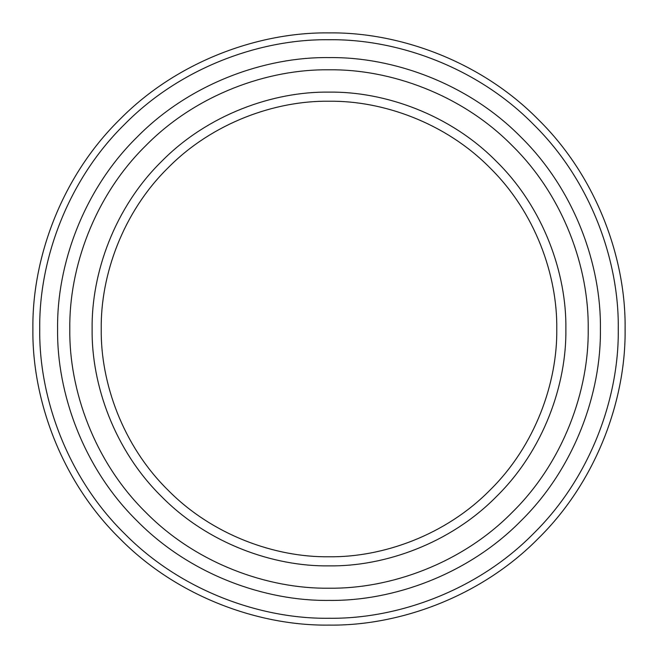 <?xml version="1.0" encoding="UTF-8"?>
<svg xmlns="http://www.w3.org/2000/svg" width="658" height="658" viewBox="0 0 658 658"><rect width="100%" height="100%" fill="white"/><g stroke="black" fill="none" stroke-linecap="round" stroke-linejoin="round"><path stroke-width="0.99" d="M329 39.735C261.168 38.806 180.999 66.919 124.461 124.461C66.919 180.999 38.806 261.168 39.735 329C38.806 396.832 66.919 477.001 124.461 533.539C180.999 591.081 261.168 619.194 329 618.265C396.832 619.194 477.001 591.081 533.539 533.539C591.081 477.001 619.194 396.832 618.265 329C619.194 261.168 591.081 180.999 533.539 124.461C477.001 66.919 396.832 38.806 329 39.735M329 625.1C259.565 626.054 177.504 597.267 119.624 538.376C60.733 480.496 31.946 398.435 32.9 329C31.946 259.565 60.733 177.504 119.624 119.624C177.504 60.733 259.565 31.946 329 32.9C398.435 31.946 480.496 60.733 538.376 119.624C597.267 177.504 626.054 259.565 625.1 329C626.054 398.435 597.267 480.496 538.376 538.376C480.496 597.267 398.435 626.054 329 625.1M329 600.409C392.645 601.28 467.863 574.903 520.914 520.914C574.903 467.863 601.28 392.645 600.409 329C601.28 265.355 574.903 190.137 520.914 137.086C467.863 83.097 392.645 56.72 329 57.591C265.355 56.72 190.137 83.097 137.086 137.086C83.097 190.137 56.72 265.355 57.591 329C56.72 392.645 83.097 467.863 137.086 520.914C190.137 574.903 265.355 601.28 329 600.409M329 588.203C389.783 589.033 461.62 563.84 512.286 512.286C563.84 461.62 589.033 389.783 588.203 329C589.033 268.217 563.84 196.38 512.286 145.714C461.62 94.16 389.783 68.967 329 69.797C268.217 68.967 196.38 94.16 145.714 145.714C94.16 196.38 68.967 268.217 69.797 329C68.967 389.783 94.16 461.62 145.714 512.286C196.38 563.84 268.217 589.033 329 588.203M329 565.88C384.543 566.645 450.195 543.615 496.502 496.502C543.615 450.195 566.645 384.543 565.88 329C566.645 273.457 543.615 207.805 496.502 161.498C450.195 114.385 384.543 91.355 329 92.12C273.457 91.355 207.805 114.385 161.498 161.498C114.385 207.805 91.355 273.457 92.12 329C91.355 384.543 114.385 450.195 161.498 496.502C207.805 543.615 273.457 566.645 329 565.88M329 556.767C382.413 557.499 445.54 535.365 490.054 490.054C535.365 445.54 557.499 382.413 556.767 329C557.499 275.587 535.365 212.46 490.054 167.946C445.54 122.635 382.413 100.501 329 101.233C275.587 100.501 212.46 122.635 167.946 167.946C122.635 212.46 100.501 275.587 101.233 329C100.501 382.413 122.635 445.54 167.946 490.054C212.46 535.365 275.587 557.499 329 556.767"/></g></svg>
